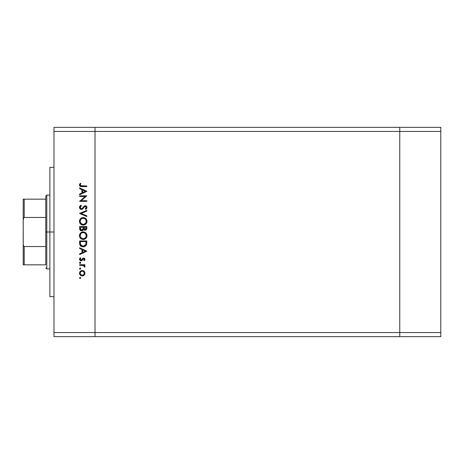 <?xml version="1.0" encoding="UTF-8"?>
<svg xmlns="http://www.w3.org/2000/svg" width="464" height="464" viewBox="0 0 464 464"><rect width="100%" height="100%" fill="white"/><g stroke="black" fill="none" stroke-linecap="round" stroke-linejoin="round"><path stroke-width="0.7" d="M399.759 336.655L399.759 127.345L95.021 127.345L95.021 131.445L95.021 127.345L53.981 127.345L399.759 127.345L399.759 131.445L399.759 127.345L399.759 131.445L95.021 131.445L399.759 131.445L399.759 332.555L399.759 131.445L399.759 332.555L95.021 332.555L95.021 131.445L95.021 332.555L399.759 332.555L399.759 336.655L399.759 332.555L399.759 336.655L440.8 336.655L95.021 336.655L95.021 332.555L95.021 336.655L399.759 336.655M53.981 232L49.88 232L49.88 296.641L49.88 232L53.981 232M53.981 131.445L53.981 332.555L95.021 332.555L95.021 131.445L53.981 131.445L53.981 127.345L53.981 131.445L95.021 131.445L95.021 127.345L95.021 332.555L53.981 332.555L53.981 131.445M79.634 196.469L85.272 196.469L79.634 196.469L79.634 195.825L86.814 195.825L81.159 200.703L86.814 200.703L86.814 201.353L79.634 201.353L85.272 196.469L79.634 201.353L86.814 201.353L86.814 200.703L81.159 200.703L86.814 195.825L79.634 195.825L79.634 196.469L79.634 195.825L86.814 195.959M81.391 209.455L79.999 208.829L79.454 207.599L79.901 206.08L80.864 205.303L81.38 205.825L80.568 206.457L80.202 207.657L81.246 208.8L82.296 208.394L84.605 205.842L85.66 205.709L86.733 206.474L86.907 208.029L85.782 209.363L85.341 208.777L86.252 207.182L85.353 206.323L84.518 206.7L82.598 209.009L81.391 209.455L85.353 206.323L86.263 207.373L85.341 208.777L85.782 209.363L87 207.449L85.324 205.68L84.228 206.08L82.105 208.551L81.403 208.812L80.185 207.402L81.38 205.825L81.02 205.216L79.448 207.402L81.391 209.455M86.814 215.853L86.814 216.543L79.634 213.504L86.814 210.372L86.814 211.062L81.154 213.457L86.814 215.853L86.814 216.543L79.634 213.504L86.814 216.543L86.814 215.853L81.154 213.457L86.814 211.062L86.814 210.372L79.634 213.411L86.814 210.372L86.814 211.062M79.448 221.345L79.715 219.895L80.533 218.666L81.745 217.836L83.189 217.558L85.881 218.625L86.71 219.843L87 221.287L86.739 222.755L85.921 223.996L84.692 224.831L83.224 225.11L81.774 224.837L80.55 224.013L79.721 222.795L79.448 221.345C79.657 223.648 80.916 224.901 83.224 225.11C85.556 224.895 86.814 223.625 87 221.287C86.768 218.996 85.498 217.749 83.189 217.558C80.893 217.778 79.646 219.037 79.448 221.345L79.454 221.531M83.224 239.47L83.224 239.47C80.916 239.267 79.657 238.015 79.448 235.706L79.715 234.256L80.533 233.032L81.745 232.197L83.189 231.919L85.881 232.992L86.71 234.204L87 235.648L86.739 237.116L85.921 238.363L84.692 239.198L83.224 239.47L81.774 239.204L80.55 238.38L79.721 237.156L79.448 235.706C79.657 238.015 80.916 239.267 83.224 239.47C85.556 239.262 86.814 237.986 87 235.648C86.768 233.357 85.498 232.116 83.189 231.919L83.381 231.925M79.634 248.46L79.634 247.759L86.814 251.163L79.634 254.574L79.634 253.872L81.937 252.81L81.937 249.557L79.634 248.46L79.634 247.759L79.634 248.46L81.937 249.557L81.937 252.81L79.634 253.872L79.634 254.574L86.814 251.256L79.634 254.574L79.634 253.872M80.139 278.516L79.541 277.913L80.139 278.516L79.541 277.913L80.139 277.315L80.736 277.913L80.139 278.516L79.541 277.913L80.255 277.327L80.695 278.145L79.715 278.336L79.541 277.913L80.139 278.516L80.736 277.913L80.139 277.315L80.736 277.913L79.912 278.47M79.727 272.177L82.244 270.5L84.106 271.22L84.761 272.124L84.964 273.505L83.7 275.529L82.499 275.923L81.2 275.732L79.64 274.015L79.582 272.693L80.318 271.295L82.244 270.5C80.579 270.657 79.675 271.562 79.541 273.221C79.68 274.879 80.579 275.784 82.244 275.935L84.106 275.216L84.976 273.221L84.106 271.225M79.541 268.615L80.139 268.018L79.541 268.615L80.139 269.213L79.541 268.615L80.139 268.018L80.736 268.615L80.139 269.213L79.553 268.499L80.371 268.059L80.562 269.039L80.023 269.201L79.553 268.731L80.139 269.213L80.736 268.615L80.266 268.03M79.634 265.344L79.634 264.7L79.634 265.344L79.634 264.7L84.883 264.7L84.883 265.344L84.106 265.344L84.906 266.232L84.796 267.189L83.398 265.518L79.634 265.344L83.195 265.46L84.796 267.189L84.976 266.626L84.106 265.344L84.883 265.344L84.883 264.7L79.634 264.7L84.883 264.7L84.883 265.344M79.912 263.366L79.541 262.815L80.139 262.218L80.736 262.815L80.139 263.413L79.541 262.815L79.907 262.259L80.562 262.392L80.695 263.042L80.139 263.413L79.588 263.042L80.139 263.413L80.736 262.815L80.255 262.224M83.595 258.071L84.396 258.297L84.953 259.132L84.228 260.745L83.775 260.304L84.315 259.266L83.624 258.715L81.681 260.698L80.202 260.582L79.541 259.295L80.249 257.798L80.736 258.222L80.243 259.602L80.945 260.182L81.577 259.973L82.673 258.402L83.595 258.071L82.789 258.315L81.032 260.188L80.185 259.266L80.736 258.222L80.249 257.798L79.541 259.295L81.055 260.832L81.867 260.588L83.624 258.715L84.326 259.399L83.775 260.304L84.228 260.745L84.976 259.399L83.595 258.071L82.07 259.214M79.669 243.89L79.634 243.171C79.651 245.479 80.823 246.703 83.131 246.836L81.067 246.285L80.057 245.27L79.634 240.944L86.814 240.944L86.333 245.166L85.208 246.314L83.131 246.836C84.761 246.854 85.898 246.129 86.553 244.673L86.814 240.944L79.634 240.944L79.634 243.171L79.634 240.944L86.814 240.944L86.814 242.394M79.64 228.74L79.634 226.583L79.634 228.52L79.634 226.583L86.814 226.583L86.646 229.199L85.446 230.219L84.367 230.15L83.508 229.431L82.569 230.608L81.246 230.776L80.156 230.121L79.634 228.52C79.663 229.889 80.347 230.649 81.67 230.817L83.508 229.431L85.034 230.266C86.304 230.074 86.896 229.315 86.814 227.981L86.814 226.583L79.634 226.583L86.814 226.583L86.814 227.981M79.634 188.61L79.634 187.908L86.814 191.313L79.634 194.718L79.634 194.022L81.937 192.96L81.937 189.701L79.634 188.61L79.634 187.908L79.634 188.61L81.937 189.701L81.937 192.96L79.634 194.022L79.634 194.718L86.814 191.406L79.634 194.718L79.634 194.022M80.278 183.21L80.829 183.587L80.185 184.979L80.585 185.739L86.814 185.971L86.814 186.615L80.255 186.383L79.448 184.945L80.278 183.21L80.829 183.587L80.185 184.979L80.829 183.587L80.278 183.21L79.448 184.945C79.686 186.255 80.527 186.812 81.966 186.615L86.814 186.615L86.814 185.971L82.035 185.971L80.231 185.264M95.021 336.655L53.981 336.655L53.981 332.555L53.981 336.655L95.021 336.655L95.021 332.555L95.021 336.655M49.88 167.359L49.88 232L49.88 167.359L53.981 167.359M80.139 277.315L79.541 277.913M84.303 271.423L84.761 272.124M84.761 274.317L84.489 274.792M83.247 275.755L82.754 275.894M82.499 275.923L81.977 275.923M80.736 275.488L79.976 274.74M79.582 272.687L79.721 272.188M83.909 271.057L82.244 270.5M83.259 270.686L83.856 271.022M80.73 270.959L80.318 271.295M80.318 275.146L80.73 275.483M80.516 272.066L80.185 273.221L80.695 274.613M83.561 271.614L82.238 271.15L80.771 271.747M83.729 274.665L84.326 273.221C84.199 274.485 83.503 275.175 82.238 275.291L83.706 274.694M83.039 275.14L83.561 274.821M80.516 274.375L82.238 275.291C80.974 275.175 80.289 274.485 80.185 273.221C80.289 271.956 80.974 271.266 82.238 271.15C83.508 271.266 84.204 271.956 84.326 273.221L83.711 271.753M80.22 272.82L80.22 273.621M80.139 268.018L80.736 268.615L80.139 268.018M84.431 265.582L84.715 265.878M84.976 266.626L84.796 267.189L84.976 266.626L84.796 267.189L84.233 266.835L84.297 266.301M83.59 265.594L82.975 265.42M82.749 265.391L82.035 265.356M81.937 265.35L82.302 265.362M80.255 263.401L79.541 262.815L80.139 262.218L80.736 262.815M80.724 262.937L80.562 263.239M84.97 259.498L84.912 259.788M84.228 260.745L83.88 260.217M83.775 260.304L84.315 259.266M84.326 259.469L83.624 258.715L82.923 259.132M83.758 258.732L82.841 259.248M83.624 258.715L83.143 258.895M80.858 260.826L80.475 260.727M80.197 260.577L79.721 260.049M79.663 259.927L79.564 259.596M79.669 258.593L79.947 258.1M80.249 257.798L80.527 258.436M80.197 259.109L80.231 259.579M80.243 259.602L80.417 259.898M80.695 260.113L81.618 259.927M81.032 260.188L81.948 259.44M84.75 258.645L84.976 259.399M84.663 258.535L84.268 258.222M86.814 251.163L79.634 247.759L86.814 251.163M85.417 251.204L82.673 252.468L82.673 249.905L85.417 251.204L82.673 249.905L82.673 252.468L85.417 251.204M86.768 243.548L86.722 243.96M84.425 246.657L84.721 246.552M84.199 246.72L83.682 246.807M82.772 246.825L82.412 246.784M81.386 246.465L81.072 246.291M81.061 246.285L80.771 246.082M80.574 245.908L80.057 245.27M86.078 242.092L85.875 244.302L86.078 242.092M85.805 244.516L83.137 246.193L84.506 245.908M85.19 245.444L85.486 245.108M80.446 243.971L81.212 245.514L83.137 246.193L80.695 244.83M80.4 243.449L80.371 241.587L86.078 241.587L80.371 241.587L80.434 243.849M83.648 246.158L84.025 246.082M85.794 244.545L85.915 244.168M80.927 245.201L81.188 245.491M81.879 245.949L82.488 246.135M83.561 231.936L83.938 231.988M84.639 232.191L84.239 232.058M84.976 232.348L85.295 232.528M86.356 233.554L86.13 233.264M86.838 234.558L86.983 235.277M86.983 236.025L87 235.648M86.582 237.458L86.408 237.759M86.391 237.788L85.915 238.368M84.03 239.395L83.601 239.453M83.004 231.925L83.189 231.919C80.893 232.139 79.646 233.404 79.448 235.706L79.454 235.892M79.982 233.728L81.368 232.383M82.441 231.988L82.824 231.936M86.71 234.204L86.524 233.827M82.093 232.075L81.745 232.197M79.512 236.449L79.599 236.808M79.721 237.156L80.55 238.38M81.31 238.154L80.521 237.156L82.267 238.682M80.742 233.868L80.185 235.683C80.33 233.804 81.333 232.76 83.195 232.568C85.069 232.748 86.095 233.792 86.263 235.683L86.263 235.683C86.113 237.58 85.098 238.629 83.23 238.827C81.339 238.641 80.324 237.591 80.185 235.683L80.255 236.373M81.043 233.491L81.496 233.096L81.043 233.491M84.373 232.789L82.894 232.58L81.49 233.096L82.018 232.8M86.113 236.652L86.205 235.08L85.359 233.462M85.921 237.127L86.205 236.286M81.502 238.305L83.833 238.769L85.765 237.411M84.1 238.705L85.179 238.107M80.237 236.292L80.44 236.971M80.69 237.446L81.293 238.148M82.58 232.626L82.053 232.783M80.4 234.5L80.255 234.993M86.205 235.08L86.124 234.755M85.208 233.317L84.378 232.795M86.803 228.392L85.243 230.254M85.034 230.266L84.581 230.214M84.344 230.138L83.787 229.79M83.056 230.237L82.667 230.556M82.279 230.724L81.983 230.794L82.279 230.724M81.241 230.77L80.881 230.66M80.284 230.254L80.011 229.929M79.912 229.767L79.75 229.373L79.912 229.767M86.455 229.558L86.646 229.199M83.027 228.329L83.039 227.65M82.366 229.953L82.957 228.996L81.67 230.173L82.25 230.022M81.032 229.976L80.579 229.471L81.67 230.173L80.371 228.143L80.429 228.99L80.371 227.227L83.039 227.227L80.371 227.227L80.371 228.143M83.798 228.218L84.152 229.222L85.022 229.616L83.775 227.227L86.078 227.227L86.078 228.102L84.86 229.61L85.417 229.547M85.283 229.593L85.939 229.001L86.078 227.227L83.775 227.227L83.833 228.497M80.405 228.839L81.67 230.173L82.134 230.08M85.979 228.88L86.078 228.102M83.775 227.656L83.793 228.149M83.566 217.575L83.926 217.622M84.976 217.981L86.93 220.551M86.739 222.749L86.408 223.399M86.379 223.439L85.939 223.979M82.07 224.941L81.461 224.692M80.55 224.013L79.907 223.178M80.156 223.567L79.924 223.201M79.524 222.134L79.466 221.717M79.588 220.278L79.704 219.924M79.982 219.362L81.096 218.19M81.548 217.923L82 217.738M86.71 219.843L86.524 219.46M80.527 218.672L80.249 218.985M81.31 223.793L80.521 222.79L82.267 224.315M80.742 219.501L80.185 221.316C80.33 219.437 81.333 218.399 83.195 218.202C85.069 218.387 86.095 219.426 86.263 221.316L86.263 221.316C86.113 223.219 85.098 224.263 83.23 224.46C81.339 224.274 80.324 223.225 80.185 221.316L80.255 222.012M81.043 219.13L81.496 218.73L81.043 219.13M84.373 218.428L82.053 218.422M86.113 222.291L86.205 220.713L85.359 219.101M85.921 222.761L86.205 221.92M81.502 223.938L83.833 224.408L85.765 223.045M84.1 224.344L85.179 223.747M80.237 221.925L80.44 222.604M80.69 223.085L81.293 223.781M83.497 218.213L81.49 218.735M80.4 220.139L80.255 220.632M86.205 220.713L86.124 220.388M85.208 218.95L84.378 218.428M79.657 206.468L80.046 205.917M81.02 205.216L81.38 205.825L80.568 206.457L80.191 207.53M80.777 206.248L80.289 206.898M80.365 208.15L80.811 208.638M83.253 207.257L83.479 206.944M85.66 205.709L86.49 206.149M86.977 207.744L86.403 208.841M86.246 208.991L85.782 209.363L85.515 208.643M86.194 207.808L85.788 208.4M86.246 207.594L86.252 207.182M86.263 207.373L85.353 206.323L84.059 207.269M84.425 206.793L84.9 206.428M83.845 207.57L82.957 208.678M82.737 208.887L82.447 209.113M82.111 209.293L81.768 209.409M80.632 209.293L79.999 208.829M80.249 209.055L79.878 208.684M81.763 209.409L82.116 209.293M81.252 208.8L80.504 208.365M86.814 200.703L86.814 201.353L79.634 201.202M86.814 191.313L79.634 187.908L86.814 191.313M85.417 191.354L82.673 192.618L82.673 190.054L85.417 191.354L82.673 190.054L82.673 192.618L85.417 191.354M86.814 185.971L86.814 186.615L81.531 186.609M80.26 186.383L79.738 185.931M79.646 185.786L79.454 184.817M79.466 184.689L79.588 184.22M80.492 184.115L80.185 184.979M81.739 185.971L82.035 185.971M81.832 275.256L82.441 275.28M84.17 274.015L84.291 272.815M82.238 271.15L81.832 271.185M80.371 242.417L80.376 242.933M82.72 246.169L83.358 246.187M85.991 243.757L86.043 243.206M80.4 236.878L80.672 237.423M82.923 238.815L83.532 238.815M86.263 235.683L86.246 235.376M83.497 232.58L82.598 232.621M80.237 235.08L80.185 235.683M82.795 229.442L82.986 228.827M80.429 228.99L80.579 229.471M80.4 222.511L80.672 223.056M82.923 224.448L83.532 224.448M86.263 221.316L86.246 221.015M82.018 218.434L81.496 218.73M80.237 220.719L80.185 221.316M45.774 264.834L45.774 246.546L45.774 264.834L24.227 264.834L45.774 264.834M45.774 232L45.774 246.546L45.774 217.454L45.774 232L46.8 232L45.774 232M49.88 268.94L46.8 268.94L46.8 232L46.8 268.94L45.774 267.914M49.88 232L46.8 232L49.88 232M23.873 199.166L45.774 199.166L45.774 196.086L45.774 217.454L45.774 199.166L23.2 199.166L23.2 220.214L23.635 217.923L24.227 217.454L45.774 217.454L24.227 217.454L24.227 199.166L24.227 217.454L23.635 217.923L23.2 220.214L23.212 199.166M49.88 195.06L46.8 195.06L46.8 232L46.8 195.06L45.774 196.086M23.235 244.569L23.2 220.214L23.2 264.834L24.227 264.834L23.212 264.834L23.235 244.569M45.774 246.546L24.227 246.546L23.362 245.334L24.227 246.546L24.227 264.834L24.227 246.546L45.774 246.546M23.2 264.834L24.227 264.834M440.8 127.345L440.8 336.655L440.8 332.555L399.759 332.555L440.8 332.555L440.8 131.445L399.759 131.445L440.8 131.445L440.8 127.345L399.759 127.345L440.8 127.345M53.981 296.641L49.88 296.641"/></g></svg>
